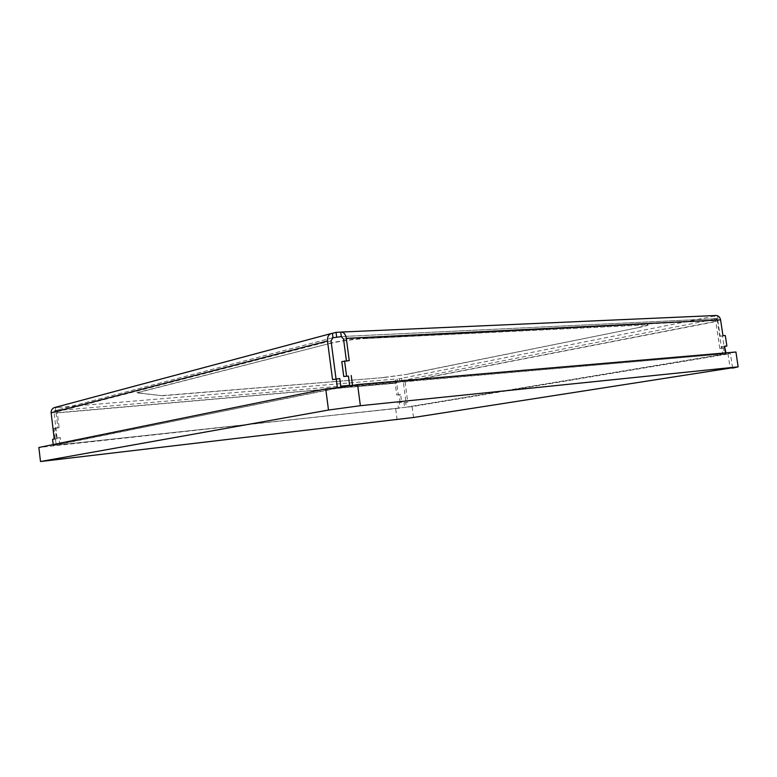 <?xml version="1.0" encoding="UTF-8"?>
<svg xmlns="http://www.w3.org/2000/svg" width="777" height="777" viewBox="0 0 777 777"><rect width="100%" height="100%" fill="white"/><g stroke="black" fill="none" stroke-linecap="round" stroke-linejoin="round"><path stroke-width="0.58" stroke-dasharray="3.88 2.91" d="M735.926 352L727.981 353.661L730.419 353.613L412.092 406.604L38.85 447.494M397.115 419.697L395.658 408.838M413.558 417.482L412.092 406.604M732.546 367.764L730.419 353.613M332.41 333.323L55.4 407.391L55.75 410.392L54.099 410.829L57.935 410.499L57.585 407.507L397.202 378.914L397.513 381.254L399.864 381.051L717.967 318.609L341.802 336.548M349.66 385.373L397.513 381.254L396.697 383.012L57.343 412.704L59.12 427.661L55.274 428.03L56.459 438.034L60.295 437.636L61.121 444.619L400.048 408.003L399.32 402.525L401.66 402.282L400.621 394.493L396.726 394.998L395.163 383.314L56.109 413.024C55.876 409.984 56.362 408.148 57.585 407.507L53.739 407.828L54.099 410.829M54.846 407.469L53.827 407.808M332.265 337.937L55.342 410.479L54.06 412.568L331.031 340.812M343.541 339.054L717.802 320.445L715.627 318.716L715.151 315.579L340.734 332.138M717.967 318.609L717.55 315.802M716.433 315.52L715.578 315.511M715.743 321.357L403.312 382.099L406.041 402.408L403.972 402.768L404.603 407.449L724.446 354.059L723.504 347.785L719.784 348.426L715.743 321.357L714.257 319.337L713.791 316.21L717.501 315.472M403.312 382.099L401.932 380.643L401.612 378.302L713.791 316.21C715.617 316.443 716.841 318.133 717.492 321.27L405.07 381.954C404.574 379.603 403.428 378.389 401.612 378.302L399.553 378.71L399.864 381.051M395.163 383.314C394.998 380.924 395.678 379.458 397.202 378.914L399.553 378.71M57.343 412.704L57.935 410.499L340.753 386.14M56.109 413.024L57.877 427.942L59.12 427.661M340.899 387.218L56.197 445.075L55.488 439.054L57.148 438.704L54.06 412.568M57.148 438.704L54.244 439.005M332.556 379.623L339.753 378.554M341.793 361.587L346.416 360.819M346.474 361.276L349.252 360.635M717.802 320.445L720.153 336.188L722.96 335.674M720.153 336.188L722.484 336.033L724.057 346.503L721.716 346.688L722.814 354.05L349.805 386.519L349.728 385.926M719.784 348.426L721.522 348.281L717.492 321.27M405.07 381.954L407.799 402.224L406.041 402.408M396.726 394.998L398.271 394.716L396.697 383.012M400.621 394.493L398.271 394.716M55.488 439.054L52.583 439.355M53.195 444.57L53.292 445.386L56.197 445.075M53.292 445.386L340.938 387.5M349.805 386.519L352.535 385.47M352.603 385.955L722.814 354.05M724.533 346.202L721.716 346.688M725.64 353.584L725.533 352.894M724.572 346.416L724.057 346.503M725.3 335.518L722.484 336.033M723.504 347.785L724.756 347.688M725.242 347.649L721.522 348.281M724.446 354.059L726.184 353.904L726.019 352.855M404.603 407.449L726.184 353.904M403.972 402.768L405.72 402.583L406.352 407.255M405.72 402.583L407.799 402.224M399.32 402.525L401.66 402.282M400.116 402.554L399.077 394.774M400.048 408.003L398.504 408.255L397.775 402.797M398.504 408.255L61.121 444.619M59.878 444.871L59.052 437.898L60.295 437.636M59.052 437.898L56.459 438.034M55.216 438.296L54.04 428.312L55.274 428.03M54.04 428.312L57.877 427.942M162.529 395.755L136.937 392.909L328.399 343.832C336.927 341.589 355.458 338.976 366.472 338.471L648.271 324.825C648.125 325.378 645.182 326.243 639.442 327.408L406.983 374.359L383.76 377.564L162.529 395.755L136.907 392.706L328.399 343.832M383.76 377.564L162.51 395.561M383.741 377.408L406.983 374.359M639.442 327.408L406.963 374.203M639.403 327.204C645.143 326.029 648.096 325.165 648.241 324.611L644.191 324.543M366.472 338.471L644.162 324.33M366.433 338.199C355.429 338.704 336.888 341.317 328.36 343.57M727.981 353.661L730.176 368.288M332.488 337.84L55.342 410.479M715.947 318.687L341.647 336.528"/><path stroke-width="1.17" d="M360.373 405.701L328.506 410.042L40.501 461.528L38.85 447.494L325.738 388.927C337.373 387.82 347.979 386.363 357.575 384.547L735.926 352L738.15 366.841L360.373 405.701L357.575 384.547M40.501 461.528L413.558 417.482L732.546 367.764M732.604 368.143L738.15 366.841M328.506 410.042L325.738 388.927M341.802 336.548L332.993 337.742L332.41 333.323L336.043 332.342L336.635 336.791M336.033 378.875L331.031 340.812L332.993 337.742L332.265 337.937M346.416 360.819L343.541 339.054L341.317 336.567L340.734 332.138L336.043 332.342M717.55 315.802L716.433 315.52M53.195 444.57L52.583 439.355L54.244 439.005L51.146 412.82L327.486 340.996C327.195 337.247 328.409 334.77 331.119 333.566L332.41 333.323M54.846 407.469L54.332 407.604C52.078 408.537 51.02 410.275 51.146 412.82M340.899 387.218L339.753 378.554L332.556 379.623L327.486 340.996M349.728 385.926L348.436 376.117L343.755 376.486L341.793 361.587L349.252 360.635L346.309 338.335L720.6 319.901C720.007 317.181 718.472 315.715 716.005 315.501L715.578 315.511M340.734 332.138L341.569 332.041C344.036 332.391 345.619 334.489 346.309 338.335M720.6 319.901L722.96 335.674L725.3 335.518L726.874 346.018L724.572 346.416M336.218 378.836L337.373 387.674M348.436 376.117L343.755 376.486M346.542 375.883L344.57 360.946M352.535 385.47L351.223 375.514M725.533 352.894L724.533 346.202L726.874 346.018M724.756 347.688L726.019 352.855M340.753 386.14L349.66 385.373M331.119 333.566L54.332 407.604M716.005 315.501L341.569 332.041"/></g></svg>
